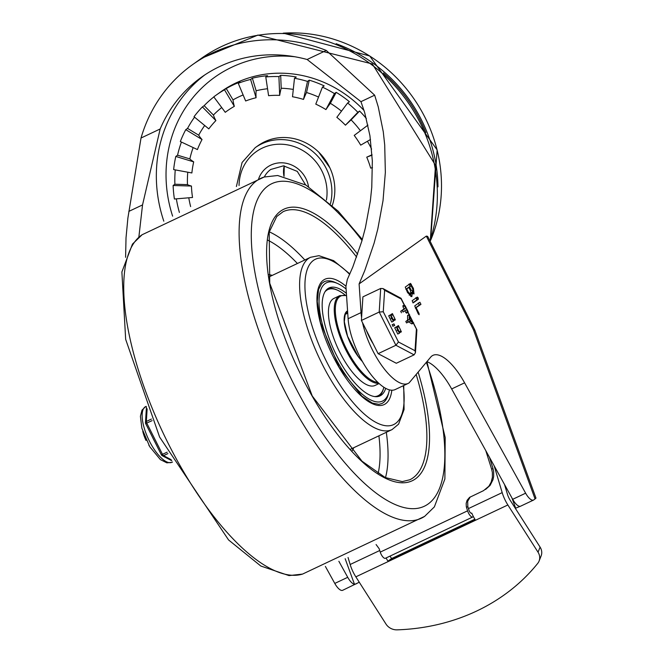 <?xml version="1.0" encoding="UTF-8"?>
<svg xmlns="http://www.w3.org/2000/svg" width="663" height="663" viewBox="0 0 663 663"><rect width="100%" height="100%" fill="white"/><g stroke="black" fill="none" stroke-linecap="round" stroke-linejoin="round"><path stroke-width="0.99" d="M176.35 198.85A115.519 107.108 -125.4 0 0 179.391 212.442M173.126 185.491L191.441 186.046A96.268 89.256 54.6 0 0 192.535 197.475L174.41 199.016A115.519 107.108 54.6 0 1 173.126 185.491L174.891 184.239A115.519 107.108 -125.4 0 1 175.256 169.902M175.803 156.451L193.695 161.855A96.268 89.256 54.6 0 0 191.872 172.96L173.648 169.604A115.519 107.108 54.6 0 1 175.803 156.451L177.56 155.2A115.519 107.108 -125.4 0 1 181.43 142.056M185.781 129.65L202.033 139.528A96.268 89.256 54.6 0 0 197.425 149.573L180.328 141.542A115.519 107.108 54.6 0 1 185.781 129.65L187.546 128.398A115.519 107.108 -125.4 0 1 194.549 117.16M202.397 106.917L215.889 120.591A96.268 89.256 54.6 0 0 208.812 128.879L194.019 116.729A115.519 107.108 54.6 0 1 202.397 106.917L204.154 105.657A115.519 107.108 -125.4 0 1 213.826 96.931M224.5 89.795L234.329 106.337A96.268 89.256 54.6 0 0 225.263 112.312L213.776 96.856A115.519 107.108 54.6 0 1 216.097 95.157A115.519 107.108 54.6 0 1 224.5 89.795L226.265 88.535A115.519 107.108 -125.4 0 1 240.014 82.038L238.249 83.289A115.519 107.108 54.6 0 1 250.606 79.452L252.363 78.193A115.519 107.108 -125.4 0 1 267.545 75.69L265.78 76.949A115.519 107.108 54.6 0 1 278.916 76.593L280.681 75.333A115.519 107.108 -125.4 0 1 296.253 77.007L294.488 78.259A115.519 107.108 54.6 0 1 307.508 81.416L309.273 80.165A115.519 107.108 -125.4 0 1 324.182 85.883L322.417 87.135A115.519 107.108 54.6 0 1 334.434 93.591L336.199 92.339A115.519 107.108 -125.4 0 1 349.426 101.721L347.661 102.98A115.519 107.108 54.6 0 1 357.863 112.287L359.619 111.036A115.519 107.108 -125.4 0 1 366.349 118.486M216.097 95.157L220.796 91.817A115.519 107.108 54.6 0 1 364.045 110.489M332.296 205.381A50.056 46.418 -125.4 0 0 329.826 167.722A50.056 46.418 -125.4 0 0 318.77 152.183A50.056 46.418 -125.4 0 0 258.156 145.578L255.214 147.667L242.086 162.493L236.393 186.518M372.034 154.752A30.498 2.71 157.3 0 1 366.747 157.164A96.268 89.256 54.6 0 1 370.675 168.12L372.473 167.673M371.595 149.1A102.309 94.859 -125.4 0 0 367.435 141.277M367.94 125.125L354.216 135.401A96.268 89.256 54.6 0 1 360.705 145.147L370.501 139.503M360.432 130.752A102.309 94.859 -125.4 0 0 351.108 119.879L359.619 111.036M347.661 102.98L336.837 117.318A96.268 89.256 54.6 0 1 345.448 125.183A30.498 1.964 -44.6 0 1 351.108 119.879M341.486 111.152A102.309 94.859 -125.4 0 0 330.365 103.312L336.199 92.339M322.417 87.135L315.787 104.132A96.268 89.256 54.6 0 1 325.939 109.586A30.498 4.807 -58.7 0 1 330.365 103.312M318.547 97.055A102.309 94.859 -125.4 0 0 306.521 92.513L309.273 80.165M294.488 78.259L292.507 96.748A96.268 89.256 54.6 0 1 303.505 99.417A30.498 7.326 -73.2 0 1 306.521 92.513M293.295 89.422A102.309 94.859 -125.4 0 0 281.203 88.229L280.681 75.333M265.78 76.949L268.59 95.679A96.268 89.256 54.6 0 1 279.678 95.381A30.498 9.348 -88.3 0 1 281.203 88.229M267.545 88.743A102.309 94.859 -125.4 0 0 256.125 90.748L252.363 78.193M238.249 83.289L245.65 100.983A96.268 89.256 54.6 0 1 256.084 97.734A30.498 10.732 -103.9 0 1 256.125 90.748M243.13 94.958A102.309 94.859 -125.4 0 0 233.011 99.889L226.265 88.535M234.329 106.337A30.498 11.379 -119.9 0 1 233.011 99.889M221.715 107.539A102.309 94.859 -125.4 0 0 213.42 115.047L204.154 105.657M215.889 120.591A30.498 11.254 -136.1 0 1 213.42 115.047M204.701 125.506A102.309 94.859 -125.4 0 0 198.693 135.177L187.546 128.398M202.033 139.528A30.498 10.359 -152 0 1 198.693 135.177M193.165 147.567A102.309 94.859 -125.4 0 0 189.842 158.905L177.56 155.2M193.695 161.855A30.498 8.768 -167.5 0 1 189.842 158.905M187.77 172.206A102.309 94.859 -125.4 0 0 187.463 184.621L174.891 184.239M191.441 186.046A30.498 6.572 177.7 0 1 187.463 184.621M188.789 197.789A102.309 94.859 -125.4 0 0 190.629 206.591M372.059 155.159L366.747 157.164M357.863 112.287L345.448 125.183M334.434 93.591L325.939 109.586M307.508 81.416L303.505 99.417M278.916 76.593L279.678 95.381M250.606 79.452L256.084 97.734M362.537 322.699A48.631 17.976 64.7 0 0 383.197 367.517A48.631 17.976 64.7 0 0 408.118 383.446L395.181 389.562A48.631 17.976 -115.3 0 1 366.912 368.885A48.631 17.976 -115.3 0 1 348.108 318.721L345.929 286.515L347.296 279.537L352.782 267.056L361.857 241.067L365.404 227.724L370.368 200.773L371.769 187.322L372.341 160.935L369.946 135.758L364.65 112.437L360.954 101.663L307.126 59.496A138.625 128.531 -125.4 0 0 201.527 77.165A138.625 128.531 -125.4 0 0 160.173 128.97L142.537 204.917L138.849 237.188M125.597 257.319L126.02 237.835L127.893 218.036L141.02 138.02A154.031 142.81 54.6 0 1 192.593 64.618A154.031 142.81 54.6 0 1 326.279 50.438L374.653 95.182L378.241 106.834L383.28 131.821L384.714 145.015L385.352 172.421L383.023 200.657L377.786 229.083L374.106 243.164L364.741 270.653L359.106 283.913L426.309 236.103L427.66 236.351L474.783 330.033L535.977 498.128L533.781 499.919A11.553 4.268 -115.3 0 1 533.541 500.068A11.553 4.268 -115.3 0 1 525.635 493.189L464.597 382.833A46.211 17.081 64.7 0 0 432.989 355.335A46.211 17.081 64.7 0 0 430.677 357.15L409.121 382.866A48.631 17.976 64.7 0 1 408.118 383.446M426.309 236.103L473.556 330.033L474.783 330.033M519.452 506.3L520.057 506.408L519.452 506.3A11.553 4.268 64.7 0 1 512.698 499.305L451.66 388.949L464.597 382.833M511.927 497.913L515.665 508.181L520.057 506.408M424.627 516.378L302.552 574.083A187.952 69.466 -115.3 0 1 162.891 432.516A187.952 69.466 -115.3 0 1 142.122 234.735L264.189 177.021A187.952 69.466 -115.3 0 0 278.245 377.943A187.952 69.466 -115.3 0 0 424.61 516.386L434.364 506.897L444.881 479.009L445.196 437.539L426.914 361.642A46.211 17.081 -115.3 0 1 451.66 388.949M325.384 566.426L334.782 583.423A11.553 4.268 64.7 0 0 342.688 590.294L359.271 582.23M356.661 583.664L354.481 584.294L345.166 558.718M338.868 561.288L347.727 577.307A11.553 4.268 64.7 0 0 354.481 584.294M408.847 287.435L406.701 288.96L408.275 292.076L410.828 294.471L410.414 290.551L408.847 287.435L405.839 289.192M406.701 288.96L405.913 289.333M412.701 288.927L411.135 285.811L407.952 287.692L409.568 286.922L411.135 290.038L413.008 291.795L412.701 288.927M411.135 285.811L409.568 286.922M411.135 292.582L413.008 291.795M410.422 283.416L413.422 288.413L414.019 293.958L412.253 293.121L411.847 296.634L407.546 292.59L405.267 287.087L410.455 283.399M412.253 293.121L411.226 293.61M410.787 294.496L410.828 296.543M408.806 284.187L410.314 286.201M412.809 291.886L412.95 293.767M417.292 297.082L418.196 297.894L418.37 299.212L413.215 302.883L412.146 300.745L417.325 297.065M415.676 297.844L416.579 298.657L416.754 299.983L412.825 302.776M416.157 307.756L419.099 313.607L418.254 313.881L414.723 305.883L419.878 302.22L420.947 304.35L415.361 308.129M415.295 307.988L419.331 305.113L418.262 302.983M419.008 313.524L419.132 314.726L418.262 313.897M359.106 283.913L361.053 312.604A48.631 17.976 64.7 0 0 361.592 317.585M473.382 516.552L472.843 516.933A5.776 2.138 -115.3 0 1 472.719 517.007A5.776 2.138 -115.3 0 1 467.589 510.825L380.247 552.113A5.776 2.138 64.7 0 0 385.385 558.296A5.776 2.138 64.7 0 0 385.501 558.229M485.581 489.451L490.114 485.374L492.99 479.697L493.67 476.482L493.653 471.55L492.957 468.385L491.673 469.305L492.369 472.47L492.385 477.393L491.167 482.142L488.83 486.286L483.526 490.653L469.57 497.374L467.108 500.292L466.164 503.399L466.313 506.665L466.52 507.452L467.813 506.532L468.94 510.12A2.884 1.069 64.7 0 0 471.509 513.22A2.884 1.069 64.7 0 0 471.567 513.179L471.443 513.237M380.247 552.113L379.178 548.74L376.087 544.538M467.813 506.532L467.672 501.303L470.233 496.96M491.673 469.305L485.797 450.658M489.46 457.288L492.957 468.385M466.52 507.452L467.589 510.825M539.077 561.072L541.116 555.942A11.553 10.144 -158.3 0 0 540.088 547.091L538.049 552.221A11.553 10.144 21.7 0 1 539.077 561.072A11.553 10.144 21.7 0 1 537.726 563.384A203.914 179.126 21.7 0 1 397.137 629.85A11.553 10.144 21.7 0 1 386.007 624.09L355.832 576.843L507.866 504.966A19.252 7.119 -115.3 0 1 502.189 492.626L494.134 465.733M390.043 556.1A9.63 3.555 64.7 0 0 390.59 557.003L391.584 558.561L474.857 519.195M504.535 484.537L507.444 494.25A9.63 3.555 64.7 0 0 510.278 500.416L540.088 547.091M348.058 557.508L350.155 564.503A19.252 7.119 64.7 0 0 355.832 576.843M471.725 513.071A19.252 7.119 64.7 0 0 475.272 519.867L387.938 561.163A19.252 7.119 -115.3 0 1 386.098 557.956M387.938 561.163L391.584 558.561M538.049 552.221L507.866 504.966M385.684 388.336A59.687 22.061 -115.3 0 1 380.048 395.869A59.687 22.061 -115.3 0 1 336.315 354.871A59.687 22.061 -115.3 0 1 329.03 287.949A59.687 22.061 -115.3 0 1 346.384 293.319M389.413 389.861A65.463 24.191 -115.3 0 1 388.908 392.098A65.463 24.191 -115.3 0 1 332.669 352.252A65.463 24.191 -115.3 0 1 337.566 283.499L335.453 282.546A67.386 24.904 64.7 0 0 324.116 281.75A67.386 24.904 -115.3 0 1 336.522 283.06M388.584 393.184A67.386 24.904 -115.3 0 1 383.139 402.764A67.386 24.904 -115.3 0 1 381.722 403.601A67.386 24.904 64.7 0 0 388.303 394.336L388.908 392.098M337.566 283.499A65.463 24.191 -115.3 0 1 346.094 289.027M336.464 345.091A43.319 16.011 64.7 0 0 340.608 353.86M383.869 387.258A58.725 21.705 -115.3 0 1 378.018 395.77A58.725 21.705 -115.3 0 1 374.57 396.565M325.019 291.745A58.725 21.705 -115.3 0 1 327.82 289.59A58.725 21.705 -115.3 0 1 345.241 295.143M327.82 289.59L327.016 289.971A58.725 21.705 64.7 0 0 325.666 290.775M375.739 396.681A58.725 21.705 64.7 0 0 377.214 396.151L378.018 395.77M327.862 288.629A59.687 22.061 -115.3 0 1 337.169 290.046M383.595 388.245A59.687 22.061 -115.3 0 1 378.788 396.341M378.822 383.28A48.134 17.793 64.7 0 1 343.707 345.539A48.134 17.793 64.7 0 1 338.776 296.237A48.134 17.793 64.7 0 1 339.788 295.64L333.961 298.391A48.134 17.793 64.7 0 0 332.95 298.988A48.134 17.793 64.7 0 0 339.141 350.942A48.134 17.793 64.7 0 0 375.109 385.427L379.112 383.537M149.25 445.884L148.852 445.188M146.009 440.456A18.962 7.011 -115.3 0 1 142.777 431.331M366.249 330.075A30.805 11.387 64.7 0 0 373.136 343.766M398.463 341.992L383.264 311.759L384.623 290.27L382.999 288.571L380.695 288.446L362.91 296.85L361.41 320.461L378.117 353.669L396.308 363.266L414.102 354.854L415.444 352.675L415.03 350.735L398.463 341.992L395.902 345.257L414.102 354.854M378.117 353.669L395.902 345.257L379.203 312.049L361.41 320.461M403.054 312.024L402.308 310.533L405.665 308.146L404.563 305.966L405.068 305.602L408.093 311.618L407.505 311.817L406.411 309.638L403.038 312.033M405.665 308.146L404.04 308.908L402.947 306.729L405.068 305.602M408.027 311.56L405.889 312.588L404.936 310.69M406.411 312.323L405.889 312.588M402.947 306.729L403.452 306.372M401.438 312.787L400.692 311.295L404.04 308.908M397.427 330.655L397.154 330.066M391.41 318.696L391.137 318.099M399.292 333.29L397.759 334.019L394.725 327.804L396.747 326.751L398.09 327.257L398.43 325.566L401.38 331.831L400.112 331.276L399.449 333.216L396.341 327.033L396.822 326.702L395.289 327.439M399.101 327.099L400.701 330.298L399.143 327.083M397.096 328.525L398.703 331.715L399.101 331.434L397.493 328.243L397.096 328.525M396.441 326.884L398.43 325.566M394.485 325.508L393.938 323.867L394.684 325.359L392.852 326.279L392.363 324.613M408.118 322.193L406.543 322.939L405.797 321.447L407.621 320.146L407.554 315.605L409.618 314.768L410.09 319.79L413.588 322.657L411.706 323.851L408.648 321.828M411.963 323.42L411.706 323.851L411.963 323.42M406.543 322.939L408.143 322.185L407.413 320.685L409.237 319.384L407.621 320.146M393.275 321.323L391.742 322.061L388.709 315.837L389.272 315.472M390.424 314.917L392.413 313.599L395.363 319.864L394.095 319.309L393.358 321.29L390.325 315.074L390.805 314.743L389.189 315.505M389.115 315.555L390.731 314.784L392.073 315.298L392.413 313.599M393.084 315.14L394.684 318.331L393.126 315.116M391.079 316.566L392.687 319.757L393.084 319.467L391.477 316.276L391.079 316.566M409.237 319.384L409.17 314.842L409.618 314.768M413.588 322.657L413.322 323.088L409.983 320.875L408.159 322.177M384.623 290.27L401.181 299.013L401.065 298.309L382.999 288.571M413.356 323.204L416.886 329.959L415.444 352.675M383.264 311.759L379.203 312.049L380.695 288.446M145.769 423.491L152.109 420.64M161.499 454.801A1.923 1.608 -62.2 0 0 162.186 455.655L162.186 455.655A1.923 1.608 -62.2 0 0 163.546 455.647L167.921 453.583M154.678 441.525A30.805 11.387 -115.3 0 1 152.333 436.851M283.474 33.15A146.324 135.675 54.6 0 1 412.709 97.063A146.324 135.675 54.6 0 1 430.701 240.105M437.97 186.875A146.324 135.675 -125.4 0 0 336.149 43.741M383.421 72.996A145.363 134.78 54.6 0 1 425.837 132.617M284.22 165.883A23.296 21.597 -125.4 0 0 283.988 176.325M330.472 203.682A50.056 46.418 -125.4 0 0 310.392 149.623A50.056 46.418 -125.4 0 0 255.214 147.667M239.053 185.524A46.211 42.846 54.6 0 1 287.054 144.783A46.211 42.846 54.6 0 1 326.428 200.052M264.33 176.98A23.296 21.597 54.6 0 1 270.728 169.471L283.491 165.833L297.273 171.394L305.593 184.894M308.535 186.659A27.15 25.169 -125.4 0 0 285.206 163.106A27.15 25.169 -125.4 0 0 258.661 178.761M430.237 241.473L435.516 165.253L372.341 63.963L257.94 35.064L201.411 58.344A154.031 142.81 54.6 0 1 375.614 67.783A154.031 142.81 54.6 0 1 429.997 241.001M204.792 74.919A138.625 128.531 -125.4 0 0 163.811 221.193M172.62 216.146A130.926 121.395 54.6 0 1 231.984 67.112A130.926 121.395 54.6 0 1 294.861 56.761M473.556 330.033L535.074 499.007M525.635 493.189L512.698 499.305M347.727 577.307L334.782 583.423M408.275 292.076L407.48 292.449M411.135 290.038L410.339 290.411M411.325 284.228L409.701 284.991M413.422 288.413L412.626 288.786M418.196 297.894L416.579 298.657M418.37 299.212L416.754 299.983M420.947 304.35L419.331 305.113M142.537 204.917L128.829 211.398M160.173 128.97L141.02 138.02M360.954 101.663L374.653 95.182M307.126 59.496L326.279 50.438M348.108 318.721L361.053 312.604M502.189 492.626L468.451 508.579M379.742 550.514L350.155 564.503M426.367 362.288A178.405 65.935 -115.3 0 1 383.131 497.996A178.405 65.935 -115.3 0 1 251.899 249.661A178.405 65.935 -115.3 0 1 362.023 240.52M418.121 372.134A150.178 55.501 -115.3 0 1 373.542 471.028A150.178 55.501 -115.3 0 1 267.007 263.31A150.178 55.501 -115.3 0 1 357.639 254.219M416.182 374.446A148.255 54.789 -115.3 0 1 412.941 477.932A148.255 54.789 -115.3 0 1 409.817 479.763L402.267 481.603L385.269 477.567L361.99 461.183L312.256 395.993L269.75 283.25L269.211 232.067L276.769 216.486L283.084 211.704A148.255 54.789 -115.3 0 1 356.619 257.078M386.314 432.309A148.255 54.789 -115.3 0 1 385.493 477.667M269.269 231.835A148.255 54.789 -115.3 0 1 304.839 259.987M378.904 435.815A142.479 52.659 -115.3 0 1 378.084 473.614M267.703 240.122A142.479 52.659 -115.3 0 1 297.43 263.493M353.76 447.699A100.121 37.004 -115.3 0 1 351.896 451.18M268.416 274.606A100.121 37.004 -115.3 0 1 272.294 275.377M403.726 385.526L404.082 409.519L398.579 424.163L392.04 429.599A95.306 35.222 -115.3 0 1 319.458 358.492A95.306 35.222 -115.3 0 1 310.566 257.277L268.755 277.043M403.303 385.725A91.453 33.796 -115.3 0 1 362.263 412.212A91.453 33.796 -115.3 0 1 305.328 294.041A91.453 33.796 -115.3 0 1 349.658 274.374M391.833 390.225A69.317 25.617 -115.3 0 1 354.224 388.775A69.317 25.617 -115.3 0 1 317.171 304.814A69.317 25.617 -115.3 0 1 345.904 286.167M346.757 312.116A30.324 11.205 -115.3 0 1 347.404 311.743A30.324 11.205 -115.3 0 1 347.627 311.643M377.802 382.311A47.363 17.503 -115.3 0 1 340.625 335.403A47.363 17.503 -115.3 0 1 346.558 295.789M347.578 310.814A31.095 11.495 64.7 0 0 347.064 311.129A31.095 11.495 64.7 0 0 346.442 333.041A31.095 11.495 64.7 0 0 362.446 361.584M402.308 310.533L400.692 311.295M396.341 327.033L394.725 327.804M399.101 331.434L398.438 331.749M394.444 325.525L392.869 326.271M393.739 324.008L392.115 324.779M416.389 329.238L415.03 350.735M401.181 299.013L404.256 305.121M407.96 312.472L409.071 314.685M410.082 316.699L412.369 321.257M390.325 315.074L388.709 315.837M393.084 319.467L392.421 319.781M407.413 320.685L405.797 321.447M167.175 452.158L161.366 454.818A1.923 1.923 0 0 0 162.186 455.655L171.75 460.702M171.195 459.691L163.546 455.647A1.923 0.713 64.7 0 1 162.501 454.37L146.796 423.151A1.923 0.713 64.7 0 1 146.341 421.453A1.923 1.483 -176.4 0 0 145.462 422.613A1.923 1.923 0 0 0 145.661 423.599L161.366 454.818M151.421 419.049L146.341 421.453L147.145 408.798M172.496 462.053L171.999 462.285A30.805 11.387 -115.3 0 1 163.33 459.749A30.805 11.387 -115.3 0 1 145.255 431.29A30.805 11.387 -115.3 0 1 145.015 406.966A30.805 11.387 -115.3 0 1 145.661 406.585L146.158 406.353M430.627 240.329L437.141 149.946L369.73 55.974L283.242 33.15M284.253 165.891L284.046 176.341M329.826 167.722L318.77 152.183M201.411 58.344L192.593 64.618M533.541 500.068L520.107 506.416M410.828 294.471L409.212 295.234M385.385 558.296L472.719 517.007M302.552 574.083L289.043 575.6L260.816 566.028L228.569 539.947L159.617 437.066L125.663 339.332L121.884 271.979L132.459 244.1L142.122 234.735M264.189 177.021L277.698 175.513L305.925 185.085L338.171 211.166L362.321 239.476M392.04 429.599L350.23 449.373M310.566 257.277L318.936 255.678L333.613 260.642L349.865 273.918M381.722 403.601L378.871 404.331L372.299 403.038L361.882 396.167L339.1 367.178L320.444 322.508L317.262 301.416L318.58 289.375L321.754 283.474L324.116 281.75M345.15 314.403L347.735 313.185M339.788 295.64L346.534 295.483M347.404 311.743L345.199 314.295L344.312 321.671L347.545 336.191L358.078 356.28L362.263 361.269M408.118 312.397L406.502 313.16M404.463 305.03L402.847 305.792M399.375 333.257L397.759 334.019M401.38 331.831L399.764 332.594M393.358 321.29L391.742 322.061M395.363 319.864L393.739 320.635M409.27 314.594L407.654 315.356M413.513 323.13L411.897 323.892M401.065 298.309L404.447 305.038M408.143 312.381L409.253 314.602M410.082 316.243L412.709 321.472M413.538 323.113L416.82 329.644M146.448 407.065L145.462 422.613M171.999 462.285L166.877 462.849L160.396 459.616L149.747 446.721L141.857 428.174L140.407 416.314L142.031 410.082L145.661 406.585"/></g></svg>

